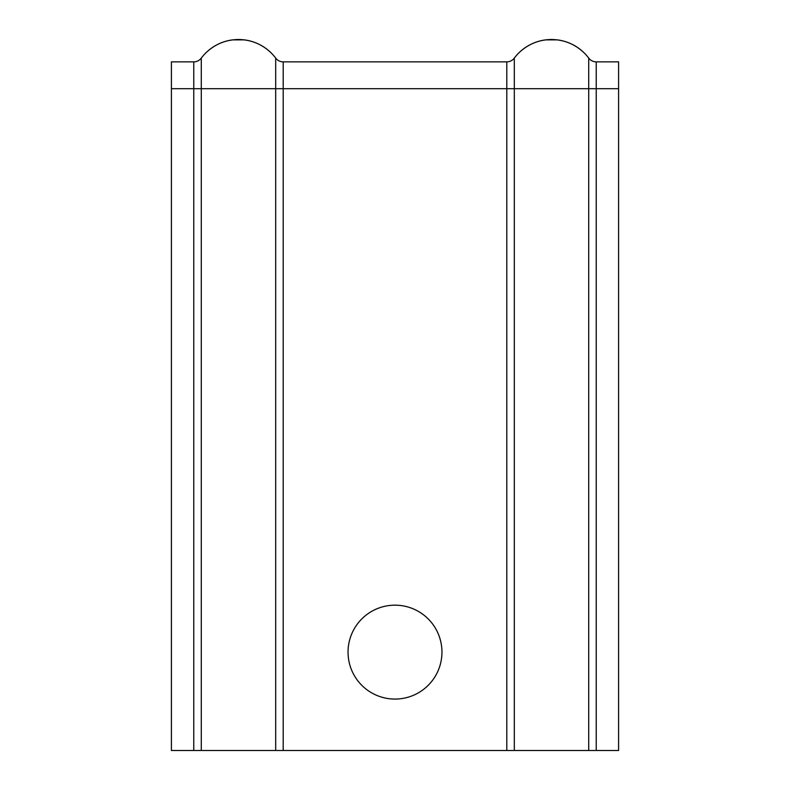<?xml version="1.0" encoding="UTF-8"?>
<svg xmlns="http://www.w3.org/2000/svg" width="790" height="790" viewBox="0 0 790 790"><rect width="100%" height="100%" fill="white"/><g stroke="black" fill="none" stroke-linecap="round" stroke-linejoin="round"><path stroke-width="1.19" d="M518.832 52.91C527.967 44.171 538.859 39.698 551.509 39.5C564.159 39.698 575.051 44.171 584.185 52.91M205.815 52.91C214.949 44.171 225.841 39.698 238.491 39.5C251.141 39.698 262.033 44.171 271.168 52.91M171.41 61.857L193.777 61.857A9.391 9.391 0 0 0 201.282 58.105A9.391 9.391 0 0 1 193.777 61.857L171.41 61.857L171.41 750.5L618.59 750.5L618.59 61.857L596.223 61.857L618.59 61.857M618.59 88.687L283.205 88.687L283.205 61.857A9.391 9.391 0 0 1 275.69 58.105A9.391 9.391 0 0 0 283.205 61.857L506.795 61.857L283.205 61.857A9.391 9.391 0 0 1 275.69 58.105A46.501 46.501 0 0 0 244.367 39.875L232.616 39.875A46.501 46.501 0 0 0 201.282 58.105A9.391 9.391 0 0 1 193.777 61.857L193.777 88.687L171.41 88.687M596.223 750.5L596.223 61.857A9.391 9.391 0 0 1 588.718 58.105A46.501 46.501 0 0 0 557.385 39.875L545.633 39.875A46.501 46.501 0 0 0 514.31 58.105A9.391 9.391 0 0 1 506.795 61.857A9.391 9.391 0 0 0 514.31 58.105A46.501 46.501 0 0 1 545.633 39.875M348.044 652.125A46.956 46.956 0 0 1 395 605.17A46.956 46.956 0 0 1 441.956 652.125A46.956 46.956 0 0 1 395 699.071A46.956 46.956 0 0 1 348.044 652.125M596.223 61.857A9.391 9.391 0 0 1 588.718 58.105A46.501 46.501 0 0 0 557.385 39.875M232.616 39.875A46.501 46.501 0 0 0 201.282 58.105L201.282 88.687L193.777 88.687L193.777 750.5M283.205 750.5L283.205 88.687L275.69 88.687L275.69 58.105A46.501 46.501 0 0 0 244.367 39.875M588.718 750.5L588.718 58.105M514.31 750.5L514.31 58.105M506.795 750.5L506.795 61.857M275.69 750.5L275.69 88.687L201.282 88.687L201.282 750.5"/></g></svg>
